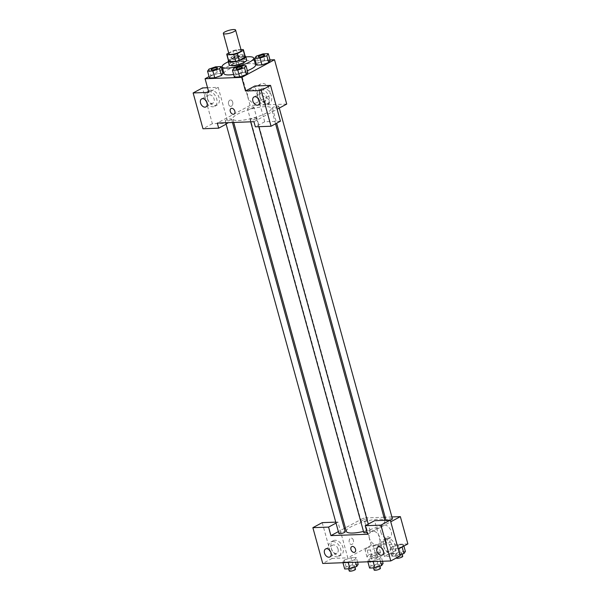 <?xml version="1.0" encoding="UTF-8"?>
<svg xmlns="http://www.w3.org/2000/svg" width="601" height="601" viewBox="0 0 601 601"><rect width="100%" height="100%" fill="white"/><g stroke="black" fill="none" stroke-linecap="round" stroke-linejoin="round"><path stroke-width="0.45" stroke-dasharray="3 2.25" d="M228.966 53.887A6.363 1.48 164.6 0 1 234.706 50.777A6.363 1.48 164.6 0 1 241.234 50.507M240.993 49.635L236.426 49.8A8.639 2.006 164.6 0 0 232.865 50.777L228.726 53.008M228.65 61.31A8.639 2.006 164.6 0 1 228.741 60.821L226.862 54.007M245.306 56.719A8.639 2.006 164.6 0 0 245.02 56.374L238.304 56.622A8.639 2.006 164.6 0 0 234.751 57.598L228.741 60.821M245.133 56.088A9.09 2.111 -15.4 0 0 236.418 56.982A9.09 2.111 -15.4 0 0 228.478 60.678M229.154 64.84A9.09 2.111 164.6 0 1 237.357 60.393A9.09 2.111 164.6 0 1 246.68 60.01M238.304 56.622L236.426 49.8M245.02 56.374L243.142 49.552M234.751 57.598L232.865 50.777M228.312 61.798A16.362 3.794 164.6 0 1 245.839 56.967M247.364 70.73A16.362 3.794 164.6 0 1 233.639 74.464M224.023 73.592A16.362 3.794 164.6 0 1 238.785 65.584A16.362 3.794 164.6 0 1 255.568 64.9M246.395 74.577L247.837 72.473L242.556 72.668L235.81 74.967L234.367 77.071L235.817 74.967L233.939 68.153M268.692 62.594L270.134 60.491L264.853 60.686L258.107 62.985M270.149 60.491L264.853 60.686L258.114 62.985L256.665 65.088L258.114 62.985L256.236 56.171M217.645 73.592L210.898 75.891L217.645 73.592L222.933 73.397L217.645 73.592L215.767 66.771M221.476 75.501L214.73 77.799M209.02 69.077L210.898 75.891L209.441 77.995L210.891 75.899M269.992 59.92L255.387 60.461M254.358 60.498L237.868 61.114L222.813 69.205M221.912 69.686L209.058 76.597M243.352 54.593L238.064 54.789L231.317 57.087L229.86 59.198L235.149 59.003L241.895 56.697L243.352 54.593L245.231 61.415L239.942 61.61L233.196 63.909L231.738 66.012L237.027 65.817L243.773 63.518L245.231 61.415L239.942 61.61L233.196 63.909L231.753 66.012M229.86 59.198L231.738 66.012L237.027 65.817L243.773 63.518L245.216 61.415M232.677 102.065A3.178 2.209 87.9 0 0 230.514 99.984A3.178 2.209 87.9 0 0 228.425 103.244A3.178 2.209 87.9 0 0 230.746 106.347A3.178 2.209 87.9 0 0 232.677 102.065M207.555 87.731L218.201 87.34L228.064 123.137L212.356 123.716L202.499 87.919M218.201 87.34L208.832 92.374M286.722 104.078L250.076 105.438L237.868 61.114M250.076 105.438L217.284 123.062M232.685 102.065A3.178 2.209 -92.1 0 1 230.746 106.347A3.178 2.209 -92.1 0 1 228.425 103.244A3.178 2.209 -92.1 0 1 230.514 99.984A3.178 2.209 -92.1 0 1 232.685 102.065M211.056 90.188A8.181 5.582 -118.3 0 0 209.298 90.653A8.181 5.582 -118.3 0 0 208.254 100.495A8.181 5.582 -118.3 0 0 217.044 105.062A8.181 5.582 -118.3 0 0 218.644 96.408A8.181 5.582 -118.3 0 0 211.056 90.188M208.712 91.442A8.181 5.582 61.7 0 1 216.3 97.67A8.181 5.582 61.7 0 1 214.7 106.324A8.181 5.582 61.7 0 1 205.91 101.757A8.181 5.582 61.7 0 1 206.954 91.908A8.181 5.582 61.7 0 1 208.712 91.442M207.555 99.24A4.545 3.103 -118.3 0 0 212.979 103.117A4.545 3.103 -118.3 0 0 214.099 98.992A4.545 3.103 -118.3 0 0 208.675 95.116A4.545 3.103 -118.3 0 0 207.555 99.24M212.356 123.716L202.988 128.757M228.064 123.137L226.141 124.167M259.174 90.458A7.272 4.958 -118.3 0 0 267.851 96.671A7.272 4.958 -118.3 0 0 268.775 87.919A7.272 4.958 -118.3 0 0 260.969 83.862A7.272 4.958 -118.3 0 0 259.174 90.458M247.762 96.596A7.272 4.958 61.7 0 1 249.558 89.992A7.272 4.958 61.7 0 1 257.363 94.049A7.272 4.958 61.7 0 1 256.439 102.801A7.272 4.958 61.7 0 1 247.762 96.596M265.221 102.914A3.178 2.209 -92.1 0 1 267.152 98.632A3.178 2.209 -92.1 0 1 269.481 101.727A3.178 2.209 -92.1 0 1 267.392 104.987A3.178 2.209 -92.1 0 1 265.221 102.914A3.178 2.209 87.9 0 0 267.392 104.987A3.178 2.209 87.9 0 0 269.473 101.727A3.178 2.209 87.9 0 0 267.152 98.632A3.178 2.209 87.9 0 0 265.221 102.914M280.412 121.199L264.71 121.778L254.847 85.981M253.93 121.703L277.121 109.239M263.403 88.249A8.181 5.582 -118.3 0 0 261.645 88.715A8.181 5.582 -118.3 0 0 260.601 98.556A8.181 5.582 -118.3 0 0 269.391 103.124A8.181 5.582 -118.3 0 0 270.991 94.47A8.181 5.582 -118.3 0 0 263.403 88.249M261.059 89.504A8.181 5.582 61.7 0 1 268.647 95.732A8.181 5.582 61.7 0 1 267.047 104.386A8.181 5.582 61.7 0 1 258.257 99.819A8.181 5.582 61.7 0 1 259.301 89.97A8.181 5.582 61.7 0 1 261.059 89.504M259.902 97.294A4.545 3.103 -118.3 0 0 265.326 101.178A4.545 3.103 -118.3 0 0 266.446 97.054A4.545 3.103 -118.3 0 0 261.022 93.17A4.545 3.103 -118.3 0 0 259.902 97.294M264.71 121.778L255.342 126.819M234.059 114.1L234.067 114.1A3.178 2.171 -118.3 0 0 234.465 110.268A3.178 2.171 -118.3 0 0 231.054 108.496L231.054 108.496M230.754 119.937A3.275 0.759 164.6 0 1 227.366 121.034A3.275 0.759 164.6 0 1 225.24 120.891A3.275 0.759 164.6 0 1 228.192 119.291A3.275 0.759 164.6 0 1 231.55 119.156A3.275 0.759 164.6 0 1 230.754 119.937M255.673 119.013A3.275 0.759 164.6 0 1 252.277 120.11A3.275 0.759 164.6 0 1 250.159 119.967A3.275 0.759 164.6 0 1 253.111 118.367A3.275 0.759 164.6 0 1 256.469 118.232A3.275 0.759 164.6 0 1 255.673 119.013M253.051 107.955A3.275 0.759 164.6 0 1 249.663 109.051A3.275 0.759 164.6 0 1 247.537 108.909A3.275 0.759 164.6 0 1 250.489 107.309A3.275 0.759 164.6 0 1 253.847 107.166A3.275 0.759 164.6 0 1 253.051 107.955M277.97 107.031A3.275 0.759 164.6 0 1 274.574 108.127A3.275 0.759 164.6 0 1 272.456 107.985A3.275 0.759 164.6 0 1 275.408 106.385A3.275 0.759 164.6 0 1 278.766 106.249A3.275 0.759 164.6 0 1 277.97 107.031M266.401 113.033A19.998 4.643 164.6 0 1 245.689 119.749A19.998 4.643 164.6 0 1 232.722 118.878A19.998 4.643 164.6 0 1 250.775 109.097A19.998 4.643 164.6 0 1 271.284 108.255A19.998 4.643 164.6 0 1 266.401 113.033M346.364 531.434A19.998 4.643 164.6 0 1 364.409 521.645A19.998 4.643 164.6 0 1 384.918 520.812A19.998 4.643 164.6 0 1 380.035 525.59A19.998 4.643 164.6 0 1 363.5 531.449M392.4 518.798A3.275 0.759 -15.4 0 0 390.282 518.655A3.275 0.759 -15.4 0 0 386.894 519.76A3.275 0.759 -15.4 0 0 386.09 520.541A3.275 0.759 -15.4 0 0 390.297 520.135M338.874 533.448A3.275 0.759 164.6 0 1 341.834 531.847A3.275 0.759 164.6 0 1 345.184 531.705M363.793 532.524A3.275 0.759 164.6 0 1 366.745 530.923A3.275 0.759 164.6 0 1 370.103 530.781A3.275 0.759 164.6 0 1 369.307 531.569A3.275 0.759 164.6 0 1 367.061 532.411M366.685 520.504A3.275 0.759 164.6 0 1 363.297 521.6A3.275 0.759 164.6 0 1 361.178 521.465A3.275 0.759 164.6 0 1 364.131 519.857A3.275 0.759 164.6 0 1 367.481 519.722A3.275 0.759 164.6 0 1 366.685 520.504M367.564 534.259L390.755 521.796M391.89 516.95L385.173 517.198M383.934 517.243L363.71 517.987L345.372 527.843M344.283 528.429L338.371 531.607M354.74 552.229L354.74 552.229A3.178 2.171 -118.3 0 0 355.529 549.337A3.178 2.171 -118.3 0 0 351.735 546.625L351.735 546.625M338.062 549.051A4.545 3.103 -118.3 0 0 332.638 545.175A4.545 3.103 -118.3 0 0 331.519 549.299A4.545 3.103 -118.3 0 0 336.943 553.175A4.545 3.103 -118.3 0 0 338.062 549.051M332.676 541.501A8.181 5.582 61.7 0 1 340.264 547.729A8.181 5.582 61.7 0 1 338.663 556.383A8.181 5.582 61.7 0 1 329.881 551.816A8.181 5.582 61.7 0 1 330.918 541.967A8.181 5.582 61.7 0 1 332.676 541.501M335.02 540.246A8.181 5.582 -118.3 0 0 333.262 540.712A8.181 5.582 -118.3 0 0 332.218 550.561A8.181 5.582 -118.3 0 0 341.007 555.121A8.181 5.582 -118.3 0 0 342.608 546.467A8.181 5.582 -118.3 0 0 335.02 540.246M390.41 547.113A4.545 3.103 -118.3 0 0 384.993 543.236A4.545 3.103 -118.3 0 0 384.407 548.705A4.545 3.103 -118.3 0 0 389.29 551.237A4.545 3.103 -118.3 0 0 390.41 547.113M385.031 539.563A8.181 5.582 61.7 0 1 392.611 545.791A8.181 5.582 61.7 0 1 391.011 554.445A8.181 5.582 61.7 0 1 382.228 549.877A8.181 5.582 61.7 0 1 383.265 540.029A8.181 5.582 61.7 0 1 385.031 539.563M387.367 538.308A8.181 5.582 -118.3 0 0 385.609 538.774A8.181 5.582 -118.3 0 0 384.572 548.615A8.181 5.582 -118.3 0 0 393.355 553.183A8.181 5.582 -118.3 0 0 394.955 544.529A8.181 5.582 -118.3 0 0 387.367 538.308M400.153 555.917L384.445 556.496L374.588 520.699M322.241 522.637L332.098 558.434L347.806 557.856L337.942 522.051L335.764 522.134M332.098 558.434L322.729 563.468M337.942 522.051L336.027 523.088M354.838 559.659L356.28 557.555L350.999 557.751L344.253 560.049L342.81 562.153L348.092 561.958L354.838 559.659L356.288 557.555L350.999 557.751L344.253 560.049L342.803 562.153L348.092 561.958L354.838 559.659L355.552 562.258M368.436 554.881L366.978 556.992L372.267 556.796L379.013 554.49L380.463 552.387L375.174 552.582L368.436 554.881L366.557 548.067L365.107 550.17L370.389 549.975L377.135 547.676L378.577 545.573L373.296 545.761L366.55 548.067M405.382 551.463L400.093 551.658L393.347 553.964L391.469 547.143L390.019 549.246L395.308 549.051L402.046 546.752L403.496 544.649L398.215 544.844L391.469 547.143L390.026 549.246L395.308 549.051L402.054 546.752M383.085 563.445L377.796 563.64L371.05 565.947L369.172 559.125L367.722 561.229L373.011 561.033L379.749 558.735L381.207 556.631L375.918 556.827L369.172 559.125L367.729 561.229L373.011 561.033L379.757 558.735L381.199 556.631M407.869 543.913L371.23 545.265L347.806 557.856M384.445 556.496L398.268 549.074M380.794 531.998A7.272 4.958 -118.3 0 0 389.471 538.211A7.272 4.958 -118.3 0 0 390.395 529.451A7.272 4.958 -118.3 0 0 382.582 525.394A7.272 4.958 -118.3 0 0 380.794 531.998M371.23 545.265L363.71 517.987M369.382 538.128A7.272 4.958 61.7 0 1 371.17 531.532A7.272 4.958 61.7 0 1 378.983 535.589A7.272 4.958 61.7 0 1 378.059 544.341A7.272 4.958 61.7 0 1 369.382 538.128M385.902 541.035A3.178 2.209 -92.1 0 1 387.833 536.753A3.178 2.209 -92.1 0 1 390.162 539.856A3.178 2.209 -92.1 0 1 388.073 543.116A3.178 2.209 -92.1 0 1 385.902 541.035A3.178 2.209 87.9 0 0 388.066 543.116A3.178 2.209 87.9 0 0 390.154 539.856A3.178 2.209 87.9 0 0 387.833 536.753A3.178 2.209 87.9 0 0 385.902 541.035M353.358 540.194A3.178 2.209 87.9 0 0 351.194 538.113A3.178 2.209 87.9 0 0 349.106 541.373A3.178 2.209 87.9 0 0 351.427 544.468A3.178 2.209 87.9 0 0 353.358 540.194A3.178 2.209 -92.1 0 1 351.427 544.468A3.178 2.209 -92.1 0 1 349.106 541.373A3.178 2.209 -92.1 0 1 351.194 538.113A3.178 2.209 -92.1 0 1 353.358 540.194M393.347 553.964L391.897 556.068L397.186 555.872L399.883 554.948M400.995 553.679A3.275 0.759 164.6 0 1 397.607 554.776A3.275 0.759 164.6 0 1 395.488 554.633A3.275 0.759 164.6 0 1 398.44 553.033A3.275 0.759 164.6 0 1 401.791 552.897A3.275 0.759 164.6 0 1 400.995 553.679M391.897 556.068L390.019 549.246M397.186 555.872L395.308 549.051M402.122 547L403.504 544.649L398.215 544.844L391.469 547.143M403.895 546.046L403.504 544.649M400.093 551.658L398.215 544.844M396.427 558.044A3.275 0.759 164.6 0 1 399.38 556.443A3.275 0.759 164.6 0 1 402.73 556.308M376.076 554.603A3.275 0.759 164.6 0 1 372.688 555.7A3.275 0.759 164.6 0 1 370.569 555.557A3.275 0.759 164.6 0 1 373.522 553.957A3.275 0.759 164.6 0 1 376.88 553.822A3.275 0.759 164.6 0 1 376.076 554.603M366.557 548.067L365.1 550.17L370.389 549.975L377.135 547.676L378.585 545.565L373.296 545.761L366.557 548.067M366.978 556.992L365.1 550.17M372.267 556.796L370.389 549.975M379.013 554.49L377.135 547.676M380.463 552.387L378.585 545.565M375.174 552.582L373.296 545.761M377.015 558.013A3.275 0.759 164.6 0 1 373.627 559.11A3.275 0.759 164.6 0 1 371.508 558.968A3.275 0.759 164.6 0 1 374.461 557.367A3.275 0.759 164.6 0 1 377.819 557.232A3.275 0.759 164.6 0 1 377.015 558.013M371.05 565.947L369.6 568.05M378.698 565.661A3.275 0.759 164.6 0 1 375.309 566.758A3.275 0.759 164.6 0 1 373.183 566.615A3.275 0.759 164.6 0 1 376.143 565.015A3.275 0.759 164.6 0 1 379.494 564.88A3.275 0.759 164.6 0 1 378.698 565.661M367.88 561.8L367.722 561.229M373.168 561.604L373.011 561.033M380.471 561.334L379.749 558.735M382.484 561.259L381.207 556.631L375.918 556.827L369.172 559.125M377.796 563.64L375.918 556.827M374.123 570.026A3.275 0.759 164.6 0 1 377.082 568.426A3.275 0.759 164.6 0 1 380.433 568.291M358.166 564.369L352.877 564.564L346.131 566.871L344.681 568.974M353.779 566.585A3.275 0.759 164.6 0 1 350.391 567.682A3.275 0.759 164.6 0 1 348.272 567.539A3.275 0.759 164.6 0 1 351.224 565.939A3.275 0.759 164.6 0 1 354.575 565.804A3.275 0.759 164.6 0 1 353.779 566.585M346.131 566.871L344.253 560.049M342.961 562.724L342.803 562.153M348.249 562.528L348.092 561.958M357.565 562.183L356.288 557.555M352.877 564.564L350.999 557.751M349.211 570.95A3.275 0.759 164.6 0 1 352.163 569.35A3.275 0.759 164.6 0 1 355.514 569.215M258.37 56.825A3.275 0.759 164.6 0 1 261.322 55.239A3.275 0.759 164.6 0 1 264.673 55.089M264.853 60.686L262.975 53.865M238.965 56.81A3.275 0.759 164.6 0 1 235.569 57.906A3.275 0.759 164.6 0 1 233.451 57.764A3.275 0.759 164.6 0 1 236.403 56.163A3.275 0.759 164.6 0 1 239.761 56.028A3.275 0.759 164.6 0 1 238.965 56.81A3.275 0.759 164.6 0 1 235.562 57.876A3.275 0.759 164.6 0 1 233.443 57.734A3.275 0.759 164.6 0 1 236.396 56.133A3.275 0.759 164.6 0 1 239.754 55.998A3.275 0.759 164.6 0 1 238.958 56.779M233.196 63.909L231.317 57.087M237.027 65.817L235.149 59.003M243.773 63.518L241.895 56.697M239.942 61.61L238.064 54.789M236.065 68.814A3.275 0.759 164.6 0 1 239.025 67.222A3.275 0.759 164.6 0 1 242.376 67.072M247.845 72.473L242.556 72.668L240.678 65.847M242.556 72.668L235.817 74.967M211.154 69.731A3.275 0.759 164.6 0 1 214.106 68.146A3.275 0.759 164.6 0 1 217.457 67.996M209.298 90.653L206.954 91.908M217.044 105.062L214.7 106.324M205.948 106.895L212.979 103.117M201.651 98.887L208.675 95.116M260.969 83.862L249.558 89.992M267.851 96.671L256.439 102.801M261.645 88.715L259.301 89.97M269.391 103.124L267.047 104.386M258.302 104.957L265.326 101.178M253.998 96.949L261.022 93.17M384.918 520.812L384.783 520.316M275.566 123.806L271.284 108.255M233.706 122.454L232.722 118.878M272.456 107.985L276.655 123.22M278.766 106.249L279.27 108.082M232.474 122.499L231.55 119.156M225.751 122.747L225.24 120.891M370.103 530.781L368.263 524.095M258.798 126.691L256.469 118.232M250.67 121.823L250.159 119.967M367.481 519.722L253.847 107.166M361.178 521.465L247.537 108.909M329.919 556.954L336.943 553.175M325.614 548.946L332.638 545.175M333.262 540.712L330.918 541.967M341.007 555.121L338.663 556.383M382.266 555.016L389.29 551.237M377.961 547.008L384.993 543.236M385.609 538.774L383.265 540.029M393.355 553.183L391.011 554.445M382.582 525.394L371.17 531.532M389.471 538.211L378.059 544.341M402.144 554.175L401.791 552.897M396.397 557.938L395.488 554.633M377.819 557.232L376.88 553.822M371.508 558.968L370.569 555.557M379.847 566.157L379.494 564.88M373.544 567.9L373.183 566.615M354.928 567.081L354.575 565.804M348.625 568.824L348.272 567.539"/><path stroke-width="0.9" d="M234.044 31.568A6.363 1.48 164.6 0 1 227.456 33.709A6.363 1.48 164.6 0 1 223.332 33.431A6.363 1.48 164.6 0 1 229.071 30.313A6.363 1.48 164.6 0 1 235.6 30.05A6.363 1.48 164.6 0 1 234.044 31.568M235.6 30.05L241.234 50.507A6.363 1.48 164.6 0 1 239.679 52.024A6.363 1.48 164.6 0 1 233.09 54.165A6.363 1.48 164.6 0 1 228.966 53.887L223.332 33.431M239.206 60.438A8.639 2.006 164.6 0 1 235.652 61.407L228.936 61.655L227.058 54.841L233.774 54.593A8.639 2.006 164.6 0 0 237.327 53.617L239.206 60.438L245.216 57.208A8.639 2.006 164.6 0 0 245.306 56.719L243.428 49.906A8.639 2.006 164.6 0 0 243.142 49.552L240.993 49.635M228.726 53.008L226.862 54.007A8.639 2.006 164.6 0 0 226.772 54.488A8.639 2.006 164.6 0 0 227.058 54.841M237.327 53.617L243.337 50.386A8.639 2.006 164.6 0 0 243.428 49.906M235.652 61.407L233.774 54.593M245.216 57.208L243.337 50.386M228.936 61.655A8.639 2.006 164.6 0 1 228.65 61.31L226.772 54.488M228.478 60.678A9.09 2.111 -15.4 0 0 228.215 61.43A9.09 2.111 -15.4 0 0 231.122 62.166A9.09 2.111 -15.4 0 0 240.813 59.987A9.09 2.111 -15.4 0 0 245.741 56.599A9.09 2.111 -15.4 0 0 245.133 56.088M245.741 56.599L246.68 60.01A9.09 2.111 164.6 0 1 244.457 62.181A9.09 2.111 164.6 0 1 232.061 65.569A9.09 2.111 164.6 0 1 229.154 64.84L228.215 61.43M245.839 56.967A16.362 3.794 164.6 0 1 253.69 58.079A16.362 3.794 164.6 0 1 249.693 61.986A16.362 3.794 164.6 0 1 232.752 67.477A16.362 3.794 164.6 0 1 222.145 66.771A16.362 3.794 164.6 0 1 228.312 61.798M253.69 58.079L255.568 64.9A16.362 3.794 164.6 0 1 251.571 68.807A16.362 3.794 164.6 0 1 247.364 70.73M233.639 74.464A16.362 3.794 164.6 0 1 224.023 73.592L222.145 66.771M232.482 70.257L234.36 77.078L239.649 76.883L246.395 74.577L244.517 67.763L245.967 65.652L240.678 65.847L233.939 68.153L232.482 70.257L237.771 70.062L244.517 67.763M254.779 58.274L256.657 65.096L261.946 64.893L268.692 62.594L266.814 55.773L268.271 53.669L262.975 53.865L256.236 56.171L254.779 58.274L260.068 58.079L266.814 55.773M212.852 70.986L214.73 77.799L209.441 77.995L214.73 77.799L221.476 75.501L222.933 73.397L221.484 75.501L219.598 68.679L221.055 66.576L215.767 66.771L209.02 69.077L207.563 71.181L212.852 70.986L219.598 68.679M209.058 76.597L205.076 78.731L241.722 77.379L274.514 59.754L269.992 59.92M255.387 60.461L254.358 60.498M222.813 69.205L221.912 69.686M207.555 87.731L202.499 87.919L193.131 92.952L208.832 92.374L205.076 78.731M207.075 102.771A4.545 3.103 -118.3 0 0 201.651 98.887A4.545 3.103 -118.3 0 0 201.072 104.356A4.545 3.103 -118.3 0 0 205.948 106.895A4.545 3.103 -118.3 0 0 207.075 102.771M226.141 124.167L218.696 128.171L202.988 128.757L193.131 92.952M241.722 77.379L245.478 91.014L254.847 85.981L270.548 85.402L280.412 121.199L271.043 126.233L255.342 126.819L253.93 121.703L217.284 123.062L218.696 128.171M277.121 109.239L286.722 104.078L274.514 59.754M259.422 100.833A4.545 3.103 -118.3 0 0 253.998 96.949A4.545 3.103 -118.3 0 0 253.419 102.418A4.545 3.103 -118.3 0 0 258.302 104.957A4.545 3.103 -118.3 0 0 259.422 100.833M245.478 91.014L261.18 90.435L271.043 126.233M270.548 85.402L261.18 90.435M231.054 108.496A3.178 2.171 -118.3 0 0 230.431 111.861A3.178 2.171 -118.3 0 0 233.376 114.28A3.178 2.171 61.7 0 1 230.431 111.861A3.178 2.171 61.7 0 1 231.047 108.496A3.178 2.171 61.7 0 1 234.465 110.268A3.178 2.171 61.7 0 1 234.059 114.1A3.178 2.171 61.7 0 1 233.376 114.28A3.178 2.171 -118.3 0 0 234.067 114.1M363.5 531.449A19.998 4.643 164.6 0 1 346.364 531.434L233.706 122.454M390.297 520.135A3.275 0.759 -15.4 0 0 391.604 519.58A3.275 0.759 -15.4 0 0 392.4 518.798L279.27 108.082M232.474 122.499L345.184 531.705A3.275 0.759 164.6 0 1 344.388 532.486A3.275 0.759 164.6 0 1 341 533.59A3.275 0.759 164.6 0 1 338.874 533.448L225.751 122.747M367.061 532.411A3.275 0.759 164.6 0 1 363.793 532.524L250.67 121.823M367.564 534.259L330.926 535.611L328.574 527.092L312.873 527.67L322.729 563.468L390.785 560.951L380.921 525.146L365.22 525.732L367.564 534.259M390.755 521.796L400.356 516.635L391.89 516.95M385.173 517.198L383.934 517.243M345.372 527.843L344.283 528.429M338.371 531.607L330.926 535.611M355.529 549.337A3.178 2.171 61.7 0 1 354.74 552.229A3.178 2.171 61.7 0 1 351.322 550.448A3.178 2.171 61.7 0 1 351.728 546.625A3.178 2.171 61.7 0 1 355.529 549.337M331.038 552.83A4.545 3.103 61.7 0 1 329.919 556.954A4.545 3.103 61.7 0 1 325.036 554.415A4.545 3.103 61.7 0 1 325.614 548.946A4.545 3.103 61.7 0 1 331.038 552.83M383.385 550.892A4.545 3.103 61.7 0 1 382.266 555.016A4.545 3.103 61.7 0 1 377.383 552.477A4.545 3.103 61.7 0 1 377.961 547.008A4.545 3.103 61.7 0 1 383.385 550.892M351.735 546.625A3.178 2.171 -118.3 0 0 351.33 550.448A3.178 2.171 -118.3 0 0 354.74 552.229M365.22 525.732L374.588 520.699L390.289 520.113L400.153 555.917L390.785 560.951M390.289 520.113L380.921 525.146M335.764 522.134L322.241 522.637L312.873 527.67M336.027 523.088L328.574 527.092M398.268 549.074L407.869 543.913L400.356 516.635M399.883 554.948L403.932 553.566L405.382 551.463L403.895 546.046M403.932 553.566L402.122 547M402.144 554.175L402.73 556.308A3.275 0.759 164.6 0 1 401.934 557.089A3.275 0.759 164.6 0 1 398.546 558.186A3.275 0.759 164.6 0 1 396.427 558.044L396.397 557.938M367.88 561.8L369.6 568.05L374.889 567.855L381.627 565.556L383.085 563.445L382.484 561.259M374.889 567.855L373.168 561.604M381.627 565.556L380.471 561.334M379.847 566.157L380.433 568.291A3.275 0.759 164.6 0 1 379.637 569.072A3.275 0.759 164.6 0 1 376.249 570.169A3.275 0.759 164.6 0 1 374.123 570.026L373.544 567.9M342.961 562.724L344.681 568.974L349.97 568.779L356.716 566.473L358.166 564.369L357.565 562.183M349.97 568.779L348.249 562.528M356.716 566.473L355.552 562.258M354.928 567.081L355.514 569.215A3.275 0.759 164.6 0 1 354.718 569.996A3.275 0.759 164.6 0 1 351.33 571.093A3.275 0.759 164.6 0 1 349.211 570.95L348.625 568.824M264.673 55.074L264.68 55.104A3.275 0.759 164.6 0 1 264.68 55.104A3.275 0.759 164.6 0 1 263.877 55.885A3.275 0.759 164.6 0 1 260.488 56.982A3.275 0.759 164.6 0 1 258.37 56.84A3.275 0.759 164.6 0 1 258.37 56.825A3.275 0.759 164.6 0 1 261.315 55.209A3.275 0.759 164.6 0 1 264.673 55.074A3.275 0.759 164.6 0 1 263.869 55.855A3.275 0.759 164.6 0 1 260.481 56.96A3.275 0.759 164.6 0 1 258.362 56.817L258.362 56.817M256.657 65.096L261.946 64.893L260.068 58.079M261.946 64.893L268.692 62.594L270.149 60.491L268.271 53.669M242.376 67.057L242.383 67.087A3.275 0.759 164.6 0 1 242.383 67.087A3.275 0.759 164.6 0 1 241.579 67.868A3.275 0.759 164.6 0 1 238.191 68.965A3.275 0.759 164.6 0 1 236.073 68.822A3.275 0.759 164.6 0 1 236.065 68.814A3.275 0.759 164.6 0 1 239.018 67.199A3.275 0.759 164.6 0 1 242.376 67.057A3.275 0.759 164.6 0 1 241.572 67.838A3.275 0.759 164.6 0 1 238.184 68.942A3.275 0.759 164.6 0 1 236.065 68.799L236.065 68.799M234.36 77.078L239.649 76.883L237.771 70.062M239.649 76.883L246.395 74.577L247.845 72.473L245.967 65.652M217.464 68.011L217.457 67.981A3.275 0.759 164.6 0 1 216.66 68.762A3.275 0.759 164.6 0 1 213.272 69.889A3.275 0.759 164.6 0 1 211.154 69.746A3.275 0.759 164.6 0 1 211.154 69.731A3.275 0.759 164.6 0 1 214.099 68.116A3.275 0.759 164.6 0 1 217.457 67.981A3.275 0.759 164.6 0 1 217.464 68.011A3.275 0.759 164.6 0 1 216.668 68.792A3.275 0.759 164.6 0 1 213.265 69.859A3.275 0.759 164.6 0 1 211.146 69.724L211.154 69.746M209.441 77.995L207.563 71.181M222.933 73.397L221.055 66.576M384.783 520.316L275.566 123.806M276.655 123.22L386.022 520.271M368.263 524.095L258.798 126.691"/></g></svg>
